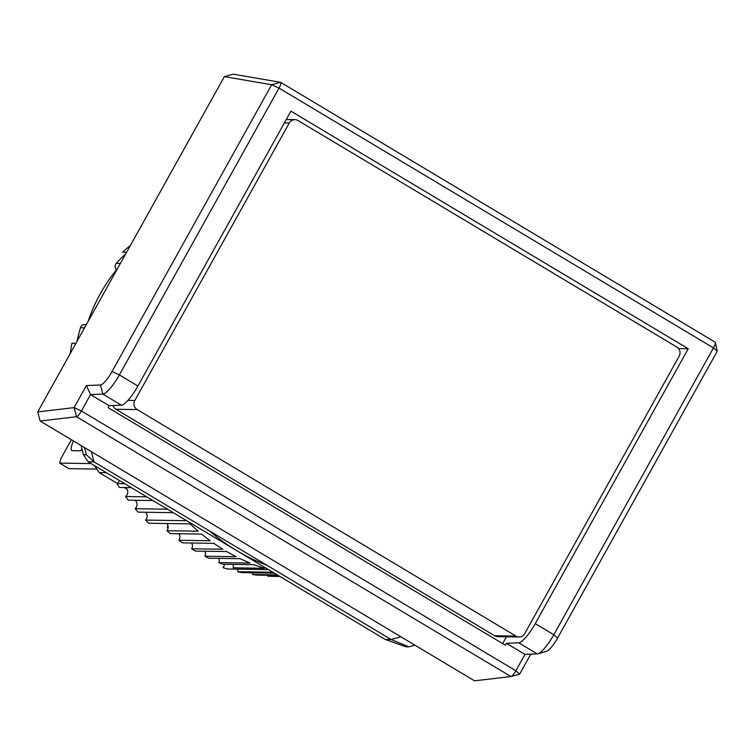 <?xml version="1.0" encoding="UTF-8"?>
<svg xmlns="http://www.w3.org/2000/svg" width="755" height="755" viewBox="0 0 755 755"><rect width="100%" height="100%" fill="white"/><g stroke="black" fill="none" stroke-linecap="round" stroke-linejoin="round"><path stroke-width="1.13" d="M88.052 321.526A164.571 158.663 -89.1 0 1 100.424 293.553A164.571 158.663 -89.1 0 1 117.601 268.45M130.351 245.535A164.571 158.663 90.9 0 0 122.64 252.151L126.632 252.208M116.534 269.743A4.445 4.285 -89.1 0 1 116.27 263.401A164.571 158.663 -89.1 0 1 125.849 253.633M86.325 324.641L84.617 324.612A4.445 4.285 90.9 0 0 80.445 327.774A164.571 158.663 -89.1 0 0 77.076 341.251M75.925 343.317L71.933 343.251A164.571 158.663 -89.1 0 0 70.272 353.472M117.27 483.389L99.226 472.602A164.571 158.663 -89.1 0 1 94.611 465.665M99.226 472.602L106.389 472.705M127.066 489.24L124.179 487.513M81.068 445.525L83.446 454.736L88.127 461.786L385.182 639.428L405.888 646.808L408.842 646.846L391.09 639.523L400.896 636.786M91.402 451.707L94.026 461.881L391.09 639.523L385.182 639.428M414.901 645.166L408.842 646.846M83.446 454.736L86.4 454.784L94.026 461.881L88.127 461.786M86.4 454.784L84.541 447.602M113.023 405.539A6.672 6.436 90.9 0 0 115.921 409.267L137.184 409.587L515.929 636.087L494.667 635.767A6.672 6.436 90.9 0 0 497.79 636.654L519.044 636.984A6.672 6.436 -89.1 0 1 515.929 636.087M494.667 635.767L115.921 409.267M284.371 122.923L289.278 122.999L134.834 400.48L127.944 400.377M519.044 636.984A6.672 6.436 -89.1 0 0 524.716 633.643L679.16 356.152A6.672 6.436 -89.1 0 0 676.81 347.045L298.065 120.545A6.672 6.436 -89.1 0 0 294.95 119.658L286.258 119.526M137.184 409.587A6.672 6.436 -89.1 0 1 134.834 400.48M289.278 122.999A6.672 6.436 -89.1 0 1 294.95 119.658M167.903 525.414L167.383 527.5L168.148 527.519M168.101 527.934L167.383 527.5M186.664 520.714L145.564 520.082A200.16 192.969 90.9 0 0 148.782 523.243L190.118 523.876A200.16 192.969 90.9 0 0 198.178 531.199L166.883 530.718A200.16 192.969 -89.1 0 0 170.328 533.615L201.623 534.096A200.16 192.969 90.9 0 0 210.211 540.74L178.916 540.259A200.16 192.969 -89.1 0 0 182.568 542.864L213.863 543.345A200.16 192.969 90.9 0 0 222.933 549.262L191.628 548.781A5.559 5.361 90.9 0 0 191.647 542.996M178.916 540.259A5.559 5.361 90.9 0 0 178.926 533.747M166.883 530.718A5.559 5.361 90.9 0 0 166.893 523.526M167.421 509.2L135.126 508.71A200.16 192.969 90.9 0 0 138.089 512.126L173.206 512.664M145.564 520.082A5.559 5.361 90.9 0 0 145.583 512.239M146.753 496.847L125.575 496.516A200.16 192.969 90.9 0 0 128.274 500.169L152.935 500.546M135.126 508.71A5.559 5.361 90.9 0 0 135.136 500.272M124.783 483.71L116.968 483.587A200.16 192.969 90.9 0 0 119.384 487.447L131.342 487.626M125.575 496.516A5.559 5.361 90.9 0 0 125.585 487.541M116.968 483.587A5.559 5.361 90.9 0 0 119.309 480.435M209.371 530.85A200.16 192.969 90.9 0 0 266.817 565.202M191.628 548.781A200.16 192.969 -89.1 0 0 195.47 551.084L226.774 551.565A200.16 192.969 90.9 0 0 236.258 556.728L204.954 556.246A200.16 192.969 -89.1 0 0 208.956 558.228L240.26 558.709A200.16 192.969 90.9 0 0 250.103 563.088L218.808 562.607A200.16 192.969 -89.1 0 0 222.952 564.249L254.246 564.731A200.16 192.969 90.9 0 0 264.392 568.298L233.106 567.788A5.559 5.361 90.9 0 0 233.106 564.41M224.933 564.287L223.065 567.628M279.624 576.31L267.676 576.122A200.16 192.969 90.9 0 0 272.102 576.358L279.916 576.48M267.676 576.122A5.559 5.361 90.9 0 0 267.676 575.282M277.274 574.895L252.604 574.517A200.16 192.969 90.9 0 0 257.002 575.112L278.18 575.442M252.604 574.517A5.559 5.361 90.9 0 0 252.604 572.809M272.81 572.233L237.702 571.695A200.16 192.969 90.9 0 0 242.034 572.649L274.329 573.139M237.702 571.695A5.559 5.361 90.9 0 0 237.702 569.128M223.055 567.666A200.16 192.969 90.9 0 0 227.312 568.968L268.402 569.6M218.808 562.607A5.559 5.361 90.9 0 0 218.818 558.379M204.954 556.246A5.559 5.361 90.9 0 0 204.964 551.226M37.75 411.909L74.075 407.625L86.363 385.55L100.453 384.984A15.572 3.615 -59.1 0 0 112.023 371.564L271.668 84.739L280.53 82.295L233.153 74.169L224.367 76.623L37.75 411.909L40.1 421.026L474.546 680.831L510.956 676.546A6.672 1.548 -59.1 0 0 511.088 676.518A6.672 1.548 -59.1 0 0 515.863 670.789L524.989 654.396L537.277 653.905A22.244 5.162 120.9 0 0 537.871 653.802A22.244 5.162 120.9 0 0 553.811 634.728L713.456 347.904A6.672 1.548 -59.1 0 0 715.325 342.506A6.672 1.548 -59.1 0 0 715.108 342.147A6.672 1.548 -59.1 0 0 714.976 342.1M40.1 421.026L76.51 416.732L510.956 676.546M86.363 385.55L90.543 394.591L102.84 394.091A22.244 5.162 -59.1 0 0 119.365 374.914L279.01 88.09L271.668 84.739L224.367 76.623M537.871 653.802L546.45 651.386A15.572 3.615 -59.1 0 0 557.605 638.032L717.25 351.207L715.325 342.506M511.22 676.471L519.666 674.102L530.756 654.17M511.088 676.518L519.666 674.102L515.863 670.789L81.417 410.984A6.672 1.548 120.9 0 1 76.51 416.732L74.075 407.625L81.417 410.984L90.543 394.591L109.116 405.69L108.04 407.625L505.35 645.223L506.426 643.298L524.989 654.396M280.53 82.295A6.672 1.548 120.9 0 1 280.662 82.342A6.672 1.548 120.9 0 1 279.01 88.09L713.456 347.904L717.25 351.207M502.67 643.619L506.473 636.786M557.605 638.032L553.811 634.728L535.238 623.621L688.239 348.744L290.92 111.145L137.929 386.022L119.365 374.914L112.023 371.564M100.453 384.984L102.84 394.091L121.404 405.199A22.244 5.162 -59.1 0 0 137.929 386.022M121.404 405.199L109.116 405.69M535.238 623.621A22.244 5.162 120.9 0 1 518.713 642.798L537.277 653.905M506.426 643.298L518.713 642.798M688.239 348.744L678.566 348.593M71.366 439.721L60.796 458.719L59.702 463.108L91.147 463.589M82.163 449.791A16.676 3.869 120.9 0 1 79.964 450.782L72.282 450.669A16.676 3.869 120.9 0 1 71.772 450.527A16.676 3.869 120.9 0 1 73.471 440.977M96.829 469.091L68.988 468.657L59.702 463.108M81.87 448.64A16.676 3.869 -59.1 0 0 81.238 450.386M116.27 263.401L120.366 263.467M84.541 327.83L80.445 327.774M715.108 342.147L280.662 82.342"/></g></svg>
